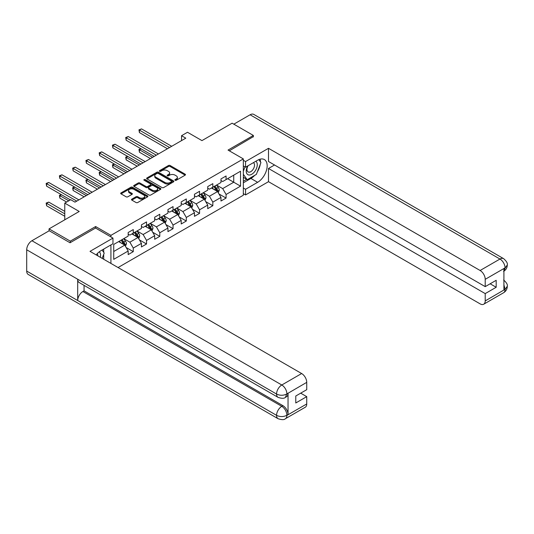 <?xml version="1.0" encoding="UTF-8"?>
<svg xmlns="http://www.w3.org/2000/svg" width="534" height="534" viewBox="0 0 534 534"><rect width="100%" height="100%" fill="white"/><g stroke="black" fill="none" stroke-linecap="round" stroke-linejoin="round"><path stroke-width="0.8" d="M175.112 180.272A0.828 0.474 0 0 0 176.28 180.272L185.144 175.152A1.181 0.681 0 0 0 185.492 174.671A1.181 0.681 0 0 0 185.144 174.191L170.132 165.52A1.181 0.681 0 0 0 168.464 165.52L159.599 170.64A0.828 0.474 0 0 0 159.359 170.973A0.828 0.474 0 0 0 159.599 171.314A0.828 0.474 0 0 0 160.767 171.314L161.915 170.646A3.778 2.183 0 0 1 167.249 170.646L168.504 171.374A3.778 2.183 0 0 1 169.612 172.916A3.778 2.183 0 0 1 168.504 174.451L167.356 175.119A0.828 0.474 0 0 0 167.115 175.452A0.828 0.474 0 0 0 167.356 175.793A0.828 0.474 0 0 0 168.524 175.793L169.672 175.125A3.778 2.183 0 0 1 175.012 175.125L176.26 175.853A3.778 2.183 0 0 1 177.368 177.395A3.778 2.183 0 0 1 176.26 178.93L175.112 179.598A0.828 0.474 0 0 0 174.872 179.931A0.828 0.474 0 0 0 175.112 180.272L175.112 179.598M131.838 199.135A1.181 0.681 0 0 0 131.491 199.623A1.181 0.681 0 0 0 131.838 200.103L136.05 202.533A1.181 0.681 0 0 0 137.719 202.533L147.564 196.852A1.181 0.681 0 0 0 147.911 196.365A1.181 0.681 0 0 0 147.564 195.885L132.545 187.22A1.181 0.681 0 0 0 130.877 187.22L121.038 192.901A1.181 0.681 0 0 0 120.691 193.381A1.181 0.681 0 0 0 121.038 193.862L126.124 196.799A1.181 0.681 0 0 0 127.793 196.799L132.005 194.369A1.181 0.681 0 0 0 132.352 193.889A1.181 0.681 0 0 0 132.005 193.408L129.482 191.946A3.157 1.822 0 0 1 128.56 190.658A3.157 1.822 0 0 1 130.51 188.976A3.157 1.822 0 0 1 133.947 189.37L143.833 195.077A3.157 1.822 0 0 1 144.754 196.365A3.157 1.822 0 0 1 142.805 198.054A3.157 1.822 0 0 1 139.367 197.653L137.719 196.706A1.181 0.681 0 0 0 136.05 196.706L131.838 199.135L131.838 200.103M253.363 136.931L253.363 135.456L232.116 123.187L201.945 140.609L187.501 132.265L181.547 135.703L185.799 138.152L74.974 202.139L70.722 199.689L64.774 203.12L64.774 219.801M95.626 228.098L95.626 226.529L70.301 241.148L49.055 228.879L79.226 211.464L64.774 203.12M95.626 226.529L110.925 235.361L243.337 158.912L243.337 195.224L118.061 267.547M253.363 135.456L228.038 150.081L243.337 158.912M161.996 187.554A1.181 0.681 0 0 0 163.664 187.554L173.51 181.874A1.181 0.681 0 0 0 173.857 181.386A1.181 0.681 0 0 0 173.51 180.906L158.491 172.235A1.181 0.681 0 0 0 156.822 172.235L146.983 177.922A1.181 0.681 0 0 0 146.636 178.403A1.181 0.681 0 0 0 146.983 178.883L161.996 187.554M144.434 180.445A0.828 0.474 0 0 1 145.268 180.565L160.52 189.37L150.695 195.043A1.181 0.681 0 0 1 149.026 195.043L134.007 186.373L134.007 185.411A1.181 0.681 0 0 0 133.66 185.892A1.181 0.681 0 0 0 134.007 186.373M134.007 185.411L138.219 182.982A1.181 0.681 0 0 1 139.888 182.982L145.982 186.493A1.181 0.681 0 0 0 147.651 186.493L150.441 184.884A1.181 0.681 0 0 0 150.788 184.397A1.181 0.681 0 0 0 150.441 183.916L144.1 180.258A0.828 0.474 0 0 1 143.86 179.918A0.828 0.474 0 0 1 144.374 179.477A0.828 0.474 0 0 1 145.268 179.584L160.534 188.395A1.181 0.681 0 0 1 160.881 188.876A1.181 0.681 0 0 1 160.534 189.363L160.534 188.395M49.055 230.842L49.055 228.879M70.301 241.148L70.301 242.623M110.925 263.422L110.925 244.926M110.925 236.929L110.925 235.361M126.178 247.556L133.273 251.647L133.273 248.07L141.437 243.357L141.437 246.942L146.536 243.998L146.536 240.413L154.693 235.701L154.693 239.285L159.793 236.342L159.793 232.757L167.95 228.045L167.95 231.629L173.049 228.686L173.049 225.101L181.213 220.395L181.213 223.973L186.306 221.029L186.306 217.451L194.469 212.739L194.469 216.323L199.569 213.38L199.569 209.795L207.726 205.083L207.726 208.667L212.826 205.723L212.826 202.139L220.983 197.426L220.983 201.011L226.082 198.067L226.082 194.483L240.534 186.146L240.534 171.227L233.732 175.152L233.732 182.221L240.534 186.146M133.273 251.647L128.18 254.591L128.18 251.013L113.729 259.35L113.729 244.438L128.18 236.095L128.18 232.51L133.273 229.567L133.273 233.151L141.437 228.439L141.437 224.861L146.536 221.917L146.536 225.495L154.693 220.782L154.693 217.204L159.793 214.261L159.793 217.839L167.95 213.133L167.95 209.548L173.049 206.605L173.049 210.189L181.213 205.477L181.213 201.892L186.306 198.948L186.306 202.533L194.469 197.82L194.469 194.243L199.569 191.299L199.569 194.877L207.726 190.164L207.726 186.586L212.826 183.643L212.826 187.22L220.983 182.515L220.983 178.93L226.082 175.986L226.082 179.571L240.534 171.227M131.918 233.939L138.032 237.47L129.875 242.182L123.755 238.645M128.18 234.132L129.875 235.114L133.273 233.151M129.875 242.182L133.273 248.07M138.032 237.47L141.437 243.357M145.175 226.282L151.296 229.814L143.132 234.526L137.018 230.995M141.437 226.476L143.132 227.457L146.536 225.495M143.132 234.526L146.536 240.413M151.296 229.814L154.693 235.701M158.431 218.626L164.552 222.157L156.395 226.87L150.274 223.339M154.693 218.82L156.395 219.801L159.793 217.839M156.395 226.87L159.793 232.757M164.552 222.157L167.95 228.045M171.694 210.97L177.809 214.508L169.652 219.214L163.531 215.683M167.95 211.17L169.652 212.152L173.049 210.189M169.652 219.214L173.049 225.101M177.809 214.508L181.213 220.395M184.951 203.321L191.072 206.852L182.908 211.564L176.787 208.026M181.213 203.514L182.908 204.495L186.306 202.533M182.908 211.564L186.306 217.451M191.072 206.852L194.469 212.739M198.207 195.664L204.328 199.195L196.165 203.908L190.051 200.37M194.469 195.858L196.165 196.839L199.569 194.877M196.165 203.908L199.569 209.795M204.328 199.195L207.726 205.083M211.464 188.008L217.585 191.539L209.428 196.252L203.307 192.721M207.726 188.202L209.428 189.183L212.826 187.22M209.428 196.252L212.826 202.139M217.585 191.539L220.983 197.426M227.611 178.683L233.732 182.221L222.685 188.595L216.564 185.064M220.983 180.552L222.685 181.533L226.082 179.571M222.685 188.595L226.082 194.483M181.547 135.703L181.547 140.609M113.729 251.501L124.776 245.126L118.655 241.588M124.776 245.126L128.18 251.013M218.987 193.969L226.082 198.067M205.73 201.625L212.826 205.723M192.474 209.281L199.569 213.38M179.21 216.931L186.306 221.029M165.954 224.587L173.049 228.686M152.697 232.243L159.793 236.342M139.441 239.899L146.536 243.998M175.446 180.385L176.26 179.911A3.778 2.183 0 0 0 177.368 178.376L177.368 177.395M169.612 172.916L169.612 173.897A3.778 2.183 0 0 1 168.504 175.432L167.689 175.906M185.144 174.191L185.144 175.152L170.132 166.501A1.181 0.681 0 0 0 168.464 166.501L159.926 171.427M173.49 181.88L158.491 173.223A1.181 0.681 0 0 0 156.822 173.223L146.997 178.897L146.983 177.922M171.421 181.727A0.828 0.474 0 0 0 171.668 181.386A0.828 0.474 0 0 0 171.421 181.053L158.244 173.443A0.828 0.474 0 0 0 157.076 173.443L155.868 174.144A3.778 2.183 0 0 0 154.76 175.679A3.778 2.183 0 0 0 155.868 177.221L164.873 182.428A3.778 2.183 0 0 0 170.213 182.428L171.421 181.727L171.421 182.708A0.828 0.474 0 0 0 171.668 182.368L171.668 181.386M154.76 175.679L154.76 176.661A3.778 2.183 0 0 0 155.868 178.202L155.868 177.221M171.421 182.708L170.213 183.409A3.778 2.183 0 0 1 164.873 183.409L155.868 178.202M134.021 186.386L138.219 183.963L138.219 182.982M150.788 184.397L150.788 185.378A1.181 0.681 0 0 1 150.441 185.865L147.651 187.474A1.181 0.681 0 0 1 145.982 187.474L139.888 183.963A1.181 0.681 0 0 0 138.219 183.963M152.297 190.144A3.157 1.822 0 0 0 155.741 190.538A3.157 1.822 0 0 0 157.684 188.856A3.157 1.822 0 0 0 156.762 187.567L153.278 185.558A1.181 0.681 0 0 0 151.609 185.558L148.812 187.167A1.181 0.681 0 0 0 148.472 187.648A1.181 0.681 0 0 0 148.812 188.135L152.297 190.144L152.297 191.125A3.157 1.822 0 0 0 155.741 191.519A3.157 1.822 0 0 0 157.684 189.837L157.684 188.856M148.472 187.648L148.472 188.629A1.181 0.681 0 0 0 148.812 189.116L148.812 188.135M152.297 191.125L148.812 189.116M144.754 196.365L144.754 197.346A3.157 1.822 0 0 1 142.805 199.035A3.157 1.822 0 0 1 139.367 198.635L137.719 197.687A1.181 0.681 0 0 0 136.05 197.687L131.858 200.11M128.56 190.658L128.56 191.639A3.157 1.822 0 0 0 129.482 192.928L129.482 191.946M132.005 193.408L132.005 194.369L129.482 192.928M147.564 195.885L147.564 196.852L132.545 188.202A1.181 0.681 0 0 0 130.877 188.202L121.051 193.875L121.038 192.901M218.259 192.707L219.267 190.157A3.184 1.836 -120 0 0 218.252 187.447L216.497 185.104M213.44 189.149L212.245 187.554M141.036 148.819L139.421 149.747L139.421 152.203L150.441 158.565M217.091 191.259L217.545 190.291A3.184 1.836 -120 0 0 216.637 188.375L214.882 186.039M214.087 186.499L216.03 189.096A1.622 0.934 60 0 1 216.323 189.59L217.545 190.291M213.86 186.626L215.616 188.969A3.184 1.836 60 0 1 216.53 190.885M139.421 152.203L138.953 149.48L152.57 157.343M138.953 149.48L140.849 148.712M169.565 147.524L139.421 130.122L141.543 128.894L171.694 146.303M167.442 148.752L139.421 132.579L139.421 130.122L138.953 129.855L141.543 128.894M139.421 132.579L138.953 129.855M247.649 165.994A7.81 4.512 120 0 0 248.991 175.012A7.81 4.512 120 0 0 256.046 169.425A7.81 4.512 120 0 0 255.853 161.255M248.09 165.734A5.347 3.091 120 0 0 248.07 171.941A5.347 3.091 120 0 0 248.851 172.182A5.347 3.091 120 0 0 253.743 168.237A5.347 3.091 120 0 0 253.416 162.676A5.347 3.091 120 0 0 253.403 162.67M258.836 159.619L260.926 162.59L256.34 174.418L247.162 179.718L243.337 177.148M247.162 179.718L243.337 174.271M243.337 171.227L245.013 166.895M100.292 257.288A7.81 4.512 120 0 0 99.257 251.828M97.802 255.846A5.347 3.091 120 0 0 97.255 253.65M102.074 250.039L104.21 253.076L102.154 258.363M254.651 175.392A13.524 7.81 120 0 1 250.9 178.443L257.615 182.314A13.524 7.81 120 0 0 266.446 170.399A13.524 7.81 120 0 0 264.377 159.566A13.524 7.81 120 0 0 257.615 160.233L245.547 167.202L245.547 161.562L268.495 148.312L480.113 270.491L499.964 259.037L250.092 114.777L233.819 124.168M257.615 182.314L245.547 189.283L245.547 194.93L268.495 181.68L268.495 168.477L485.212 293.6L485.212 300.916L505.184 289.281L503.916 289.875L503.916 268.776L505.057 267.868L485.212 279.322A7.209 4.165 -120 0 0 480.113 270.491M274.529 164.993L268.495 168.477M490.145 283.788L496.179 287.272L496.179 280.303L485.212 286.638L268.495 161.508L268.495 148.312M243.337 165.927L245.547 167.202M243.337 160.287L245.547 161.562M243.337 193.648L245.547 194.93M243.337 188.008L245.547 189.283M268.495 181.68L480.113 303.859A7.209 4.165 -120 0 0 483.724 304.213A7.209 4.165 -120 0 0 485.212 300.916M250.092 114.777A7.389 4.265 -60 0 1 253.79 114.409L503.655 258.67A7.389 4.265 -60 0 0 499.964 259.037A7.209 4.165 60 0 1 505.057 267.868M485.212 286.638L485.212 279.322M496.179 287.272L485.212 293.6M253.363 136.637L229.313 150.815M257.335 171.855A13.524 7.81 120 0 0 260.245 164.352M260.465 161.929A13.524 7.81 120 0 0 260.125 159.172M250.9 178.443L243.337 182.808M243.337 181.24L246.568 179.371M243.337 178.296L244.018 177.902M503.916 284.829L505.057 289.208M503.655 280.01C506.559 282.619 507.774 284.709 507.3 286.271L505.197 289.274M503.655 258.67C506.552 261.253 507.767 263.355 507.3 264.977L505.191 267.941M278.101 397.376A7.389 4.265 -60 0 1 276.565 394.045C279.97 395.681 283.367 395.661 286.758 394.005L285.403 397.369C284.188 398.598 281.758 398.604 278.101 397.376L79.226 282.559A7.389 4.265 -60 0 1 77.69 279.229L26.7 249.785A7.389 4.265 -60 0 1 31.927 240.734L49.221 230.748L70.047 242.77L95.539 228.045L112.961 238.104L112.961 243.751L100.893 250.72A13.524 7.81 120 0 0 96.16 254.898M112.961 238.104L90.019 251.354L301.637 373.533A7.209 4.165 60 0 1 306.736 382.364L306.736 389.68L295.776 396.008L295.776 402.976L306.736 396.642L306.736 403.958A7.209 4.165 60 0 1 305.248 407.255L285.403 418.716A7.209 4.165 -120 0 0 286.892 415.412L306.736 403.958M103.402 259.083L106.253 260.726M103.703 258.91L103.703 254.378M103.703 252.355L103.703 249.098M285.403 418.716C284.248 419.938 281.812 419.938 278.101 418.723L28.229 274.463A7.389 4.265 -60 0 1 26.7 271.078L77.69 300.522A7.389 4.265 -60 0 1 82.917 291.517L281.792 406.334L282.94 405.673A7.209 4.165 60 0 1 288.04 414.504L288.04 393.404A7.209 4.165 60 0 1 286.544 396.709L285.403 397.369M26.7 249.785L26.7 271.078M31.927 240.734L281.792 384.994A7.389 4.265 -60 0 0 276.565 394.045L77.69 279.229L77.69 300.522L276.565 415.339C279.963 416.981 283.36 416.981 286.765 415.339L286.892 415.412M306.736 396.642L300.702 393.164M84.065 285.356L84.065 290.856L282.94 405.673M84.065 290.856L82.917 291.517M204.996 200.357L206.011 197.814A3.184 1.836 -120 0 0 204.996 195.097L203.24 192.761M200.183 196.799L198.988 195.21M127.78 156.475L126.164 157.403L126.164 159.86L137.185 166.221M203.834 198.908L204.288 197.947A3.184 1.836 -120 0 0 203.381 196.031L201.625 193.688M200.824 194.149L202.773 196.746A1.622 0.934 60 0 1 203.067 197.24L204.288 197.947M200.604 194.283L202.359 196.619A3.184 1.836 60 0 1 203.267 198.535M126.164 159.86L125.697 157.136L139.307 164.993M125.697 157.136L127.593 156.362M191.739 208.013L192.754 205.47A3.184 1.836 -120 0 0 191.733 202.753L189.977 200.41M186.92 204.455L185.732 202.867M114.516 164.125L112.908 165.059L112.908 167.516L123.928 173.877M190.578 206.565L191.032 205.603A3.184 1.836 -120 0 0 190.117 203.688L188.368 201.345M187.567 201.805L189.517 204.402A1.622 0.934 60 0 1 189.81 204.896L191.032 205.603M187.347 201.932L189.103 204.275A3.184 1.836 60 0 1 190.011 206.191M112.908 167.516L112.434 164.792L126.051 172.649M112.434 164.792L114.329 164.018M156.308 155.18L126.164 137.779L128.287 136.55L158.431 153.952M154.186 156.409L126.164 140.228L126.164 137.779L125.697 137.505L128.287 136.55M126.164 140.228L125.697 137.505M143.052 162.837L112.908 145.435L115.03 144.207L145.175 161.608M140.923 164.065L112.908 147.885L112.908 145.435L112.434 145.161L115.03 144.207M112.908 147.885L112.434 145.161M178.483 215.669L179.491 213.119A3.184 1.836 -120 0 0 178.476 210.409L176.721 208.066M173.663 212.111L172.475 210.523M101.26 171.781L99.644 172.716L99.644 175.165L110.672 181.533M177.315 214.221L177.775 213.26A3.184 1.836 -120 0 0 176.861 211.344L175.105 209.001M174.311 209.462L176.253 212.058A1.622 0.934 60 0 1 176.547 212.552L177.775 213.26M174.091 209.588L175.84 211.931A3.184 1.836 60 0 1 176.754 213.847M99.644 175.165L99.177 172.442L112.794 180.305M99.177 172.442L101.073 171.674M165.226 223.325L166.234 220.776A3.184 1.836 -120 0 0 165.22 218.066L163.464 215.723M160.407 219.768L159.212 218.172M88.003 179.437L86.388 180.372L86.388 182.822L97.408 189.183M164.058 221.877L164.512 220.909A3.184 1.836 -120 0 0 163.604 218.993L161.849 216.657M161.054 217.118L162.997 219.714A1.622 0.934 60 0 1 163.291 220.208L164.512 220.909M160.827 217.245L162.583 219.587A3.184 1.836 60 0 1 163.497 221.503M86.388 182.822L85.921 180.098L99.538 187.961M85.921 180.098L87.816 179.331M151.963 230.975L152.978 228.432A3.184 1.836 -120 0 0 151.963 225.715L150.208 223.379M147.15 227.417L145.956 225.829M74.747 187.094L73.131 188.021L73.131 190.478L84.152 196.839M150.802 229.527L151.255 228.565A3.184 1.836 -120 0 0 150.348 226.65L148.592 224.307M147.791 224.767L149.74 227.371A1.622 0.934 60 0 1 150.034 227.858L151.255 228.565M147.571 224.901L149.326 227.237A3.184 1.836 60 0 1 150.234 229.153M73.131 190.478L72.664 187.754L86.274 195.611M72.664 187.754L74.56 186.98M129.789 170.493L99.644 153.084L101.774 151.863L131.918 169.265M127.666 171.714L99.644 155.541L99.644 153.084L99.177 152.817L101.774 151.863M99.644 155.541L99.177 152.817M116.532 178.142L86.388 160.741L88.51 159.512L118.655 176.921M114.409 179.371L86.388 163.197L86.388 160.741L85.921 160.474L88.51 159.512M86.388 163.197L85.921 160.474M103.276 185.799L73.131 168.397L75.254 167.169L105.398 184.57M101.153 187.027L73.131 170.847L73.131 168.397L72.664 168.123L75.254 167.169M73.131 170.847L72.664 168.123M138.707 238.631L139.721 236.088A3.184 1.836 -120 0 0 138.7 233.371L136.944 231.028M133.887 235.073L132.699 233.485M61.483 194.743L59.868 195.678L59.868 198.134L66.643 202.039M137.545 237.183L137.999 236.222A3.184 1.836 -120 0 0 137.084 234.306L135.336 231.963M134.535 232.423L136.484 235.02A1.622 0.934 60 0 1 136.777 235.514L137.999 236.222M134.314 232.55L136.07 234.893A3.184 1.836 60 0 1 136.978 236.809M59.868 198.134L59.401 195.411L68.773 200.817M59.401 195.411L61.297 194.636M90.019 193.455L59.868 176.053L61.997 174.825L92.142 192.227M87.89 194.683L59.868 178.503L59.868 176.053L59.401 175.779L61.997 174.825M59.868 178.503L59.401 175.779M125.45 246.287L126.458 243.738A3.184 1.836 -120 0 0 125.443 241.028L123.688 238.685M120.631 242.73L119.442 241.141M64.774 211.364L48.741 202.106L46.612 203.334L46.612 205.784L64.774 216.27M124.282 244.839L124.742 243.878A3.184 1.836 -120 0 0 123.828 241.962L122.072 239.619M121.278 240.08L123.22 242.676A1.622 0.934 60 0 1 123.514 243.17L124.742 243.878M121.051 240.207L122.807 242.549A3.184 1.836 60 0 1 123.721 244.465M46.612 205.784L46.144 203.06L64.774 213.82M46.144 203.06L48.741 202.106M76.756 201.111L46.612 183.703L48.741 182.481L78.885 199.883M70.381 199.883L46.612 186.159L46.612 183.703L46.144 183.436L48.741 182.481M46.612 186.159L46.144 183.436M176.26 179.911L176.26 178.93M167.356 175.793L167.356 175.119M168.504 175.432L168.504 174.451M159.599 171.314L159.599 170.64M168.464 166.501L168.464 165.52M170.132 166.501L170.132 165.52M156.822 173.223L156.822 172.235M158.491 173.223L158.491 172.235M173.51 181.874L173.51 180.906M164.873 183.409L164.873 182.428M170.213 183.409L170.213 182.428M139.888 183.963L139.888 182.982M145.982 187.474L145.982 186.493M147.651 187.474L147.651 186.493M150.441 185.865L150.441 184.884M145.268 180.565L145.268 179.584M136.05 197.687L136.05 196.706M137.719 197.687L137.719 196.706M139.367 198.635L139.367 197.653M130.877 188.202L130.877 187.22M132.545 188.202L132.545 187.22M217.271 191.359L219.247 190.217M216.637 188.375L218.252 187.447M214.368 189.683L215.616 188.969M507.3 286.291C507.22 289.121 505.972 291.277 503.569 292.759A7.209 4.165 -120 0 0 505.057 289.455M503.916 271.172L505.057 268.115M288.04 414.504L286.771 415.339M306.736 382.364L286.771 393.999M286.892 394.072L288.04 393.404M286.892 393.825A7.209 4.165 60 0 0 281.792 384.994L301.637 373.533M278.101 418.723A7.389 4.265 -60 0 1 276.565 415.339A7.389 4.265 -60 0 1 281.792 406.334C284.862 408.39 286.564 411.334 286.892 415.172M204.015 199.015L205.99 197.874M203.381 196.031L204.996 195.097M201.111 197.34L202.359 196.619M190.751 206.671L192.727 205.53M190.117 203.688L191.733 202.753M187.855 204.996L189.103 204.275M177.495 214.321L179.471 213.179M176.861 211.344L178.476 210.409M174.598 212.652L175.84 211.931M164.238 221.977L166.214 220.836M163.604 218.993L165.22 218.066M161.335 220.302L162.583 219.587M150.982 229.633L152.958 228.492M150.348 226.65L151.963 225.715M148.078 227.958L149.326 227.237M137.719 237.29L139.694 236.148M137.084 234.306L138.7 233.371M134.822 235.614L136.07 234.893M124.462 244.939L126.438 243.804M123.828 241.962L125.443 241.028M121.565 243.27L122.807 242.549M483.724 304.213L503.569 292.759M507.3 264.998C507.2 267.801 505.958 269.937 503.569 271.412"/></g></svg>
